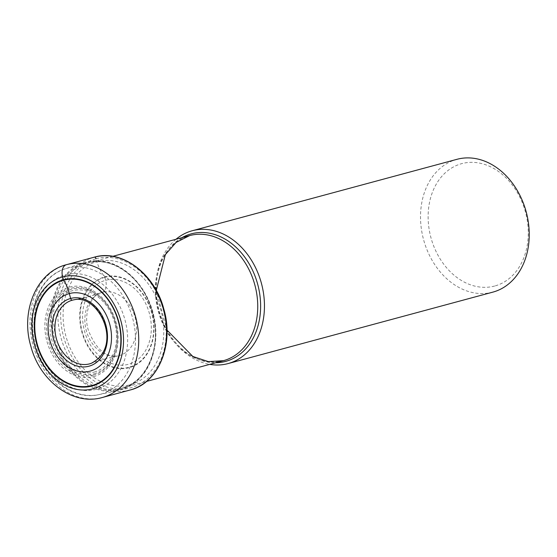 <?xml version="1.0" encoding="UTF-8"?>
<svg xmlns="http://www.w3.org/2000/svg" width="557" height="557" viewBox="0 0 557 557"><rect width="100%" height="100%" fill="white"/><g stroke="black" fill="none" stroke-linecap="round" stroke-linejoin="round"><path stroke-width="0.42" stroke-dasharray="2.79 2.09" d="M96.034 258.754A66.805 51.627 74.9 0 1 163.278 309.81A66.805 51.627 74.9 0 1 130.839 387.756A66.805 51.627 74.9 0 1 63.595 336.707A66.805 51.627 74.9 0 1 96.034 258.754L96.834 261.734A63.728 49.246 -105.1 0 0 65.893 336.087A63.728 49.246 -105.1 0 0 130.039 384.783A63.728 49.246 -105.1 0 0 160.98 310.43A63.728 49.246 -105.1 0 0 96.834 261.734A38.475 24.417 74.9 0 0 104.619 276.933A0.891 0.564 -105.1 0 1 104.82 277.358L105.628 280.303A10.708 6.795 -105.1 0 1 102.189 292.383A451.804 286.771 -105.1 0 1 72.389 300.174M223.427 360.678A64.786 50.06 74.9 0 1 158.23 311.21A64.786 50.06 74.9 0 1 189.617 235.597A64.786 50.06 74.9 0 1 189.672 235.583M492.799 292.147A68.79 53.152 74.9 0 1 423.557 239.58A68.79 53.152 74.9 0 1 456.963 159.316M494.707 286.02A63.373 48.967 74.9 0 1 430.923 237.595A63.373 48.967 74.9 0 1 461.69 163.654A63.373 48.967 74.9 0 1 525.474 212.078A63.373 48.967 74.9 0 1 494.707 286.02M175.977 239.28A68.79 53.152 -105.1 0 0 158.787 311.022A68.79 53.152 -105.1 0 0 209.731 364.375M112.758 256.338L87.783 263.078C112.911 255.245 144.486 279.196 152.688 313.361C162.101 346.705 146.825 382.353 121.537 388.173A64.786 50.06 -105.1 0 0 121.593 388.159A64.786 50.06 -105.1 0 0 152.98 312.547A64.786 50.06 -105.1 0 0 87.783 263.078A64.786 50.06 -105.1 0 0 87.721 263.092A64.786 50.06 -105.1 0 0 56.334 338.705A64.786 50.06 -105.1 0 0 121.537 388.173L146.512 381.434M86.029 262.034A66.255 51.195 -105.1 0 0 83.989 262.639A66.255 51.195 -105.1 0 0 53.855 339.331A66.255 51.195 -105.1 0 0 118.481 390.457A66.255 51.195 -105.1 0 0 120.542 389.963A66.255 51.195 74.9 0 0 152.715 312.658A66.255 51.195 74.9 0 0 86.029 262.034M74.172 299.777A32.981 25.483 74.9 0 1 105.586 325.379A32.981 25.483 74.9 0 1 91.313 363.296L105.635 358.715L117.778 355.93A32.738 25.295 -105.1 0 0 119.24 355.596A32.738 25.295 74.9 0 0 135.135 317.399A32.738 25.295 74.9 0 0 102.189 292.383A32.738 25.295 -105.1 0 0 100.754 292.836A32.738 25.295 -105.1 0 0 86.293 330.58A32.738 25.295 -105.1 0 0 117.778 355.93C105.6 357.503 95.846 349.065 88.493 330.621C82.791 314.259 91.209 294.938 100.754 292.836L88.855 296.54L74.172 299.777M105.628 280.303A43.502 33.615 74.9 0 1 149.415 313.549A43.502 33.615 74.9 0 1 128.291 364.306A43.502 33.615 74.9 0 1 84.504 331.067A43.502 33.615 74.9 0 1 105.628 280.303M104.82 277.358A46.558 35.975 -105.1 0 0 82.213 331.68A46.558 35.975 -105.1 0 0 129.078 367.258A46.558 35.975 -105.1 0 0 151.678 312.937A46.558 35.975 -105.1 0 0 104.82 277.358M104.619 276.933A47.018 36.33 74.9 0 1 151.943 312.867A47.018 36.33 74.9 0 1 129.113 367.724A47.018 36.33 -105.1 0 1 81.788 331.798A47.018 36.33 -105.1 0 1 104.619 276.933M130.143 389.997A68.79 53.152 74.9 0 1 60.901 337.431A68.79 53.152 74.9 0 1 94.3 257.174M66.45 264.686A68.79 53.152 -105.1 0 0 33.051 344.943A68.79 53.152 -105.1 0 0 102.293 397.51M181.937 237.672A66.053 51.042 -105.1 0 0 159.149 310.924A66.053 51.042 -105.1 0 0 215.691 362.767M120.778 389.183A65.559 50.659 74.9 0 1 120.723 389.197A65.559 50.659 74.9 0 1 54.739 339.136A65.559 50.659 74.9 0 1 86.502 262.619A65.559 50.659 74.9 0 1 86.565 262.605A65.559 50.659 74.9 0 1 152.541 312.665A65.559 50.659 74.9 0 1 120.778 389.183M100.97 394.133A65.176 50.367 -105.1 0 0 132.615 318.082A65.176 50.367 -105.1 0 0 67.007 268.272A65.176 50.367 -105.1 0 0 65.009 268.871L65.009 268.871A65.176 50.367 -105.1 0 0 35.363 344.323A65.176 50.367 -105.1 0 0 98.937 394.621L98.937 394.621A65.176 50.367 -105.1 0 0 100.97 394.133M93.513 376.65A46.356 35.822 -105.1 0 0 93.569 376.636A46.356 35.822 -105.1 0 0 116.086 322.58A46.356 35.822 -105.1 0 0 69.472 287.106A46.356 35.822 -105.1 0 0 69.416 287.12A46.356 35.822 -105.1 0 0 46.892 341.169A46.356 35.822 -105.1 0 0 93.513 376.65M93.653 375.091A44.887 34.687 74.9 0 1 93.604 375.105A44.887 34.687 74.9 0 1 48.459 340.752A44.887 34.687 74.9 0 1 70.266 288.408A44.887 34.687 74.9 0 1 70.321 288.394A44.887 34.687 74.9 0 1 115.459 322.747A44.887 34.687 74.9 0 1 93.653 375.091M96.243 389.308A59.293 45.82 74.9 0 1 36.56 343.996A59.293 45.82 74.9 0 1 65.35 274.817A59.293 45.82 74.9 0 1 125.033 320.129A59.293 45.82 74.9 0 1 96.243 389.308M94.175 373.803A43.78 33.831 -105.1 0 0 94.258 373.782A43.78 33.831 -105.1 0 0 115.417 322.663A43.78 33.831 -105.1 0 0 71.366 289.264A43.78 33.831 -105.1 0 0 71.275 289.285A43.78 33.831 -105.1 0 0 50.123 340.404A43.78 33.831 -105.1 0 0 94.175 373.803M94.217 372.069A42.123 32.55 -105.1 0 0 94.3 372.048A42.123 32.55 -105.1 0 0 114.651 322.872A42.123 32.55 -105.1 0 0 72.271 290.733A42.123 32.55 74.9 0 0 72.187 290.761A42.123 32.55 -105.1 0 0 51.829 339.937A42.123 32.55 -105.1 0 0 94.217 372.069M166.968 330.078L156.273 290.434M83.989 262.639L65.009 268.871C38.482 276.85 24.724 313.292 34.562 345.612C42.98 377.569 72.584 400.894 98.937 394.621L118.481 390.457"/><path stroke-width="0.84" d="M92.065 386.001A55.011 42.506 74.9 0 1 36.692 343.961A55.011 42.506 74.9 0 1 63.401 279.781A55.011 42.506 74.9 0 1 118.773 321.814A55.011 42.506 74.9 0 1 92.065 386.001M72.389 300.174A32.981 25.483 -105.1 0 0 56.375 338.656A32.981 25.483 -105.1 0 0 89.573 363.86A32.981 25.483 74.9 0 0 91.313 363.296C124.26 346.169 98.408 293.532 74.172 299.777A32.981 25.483 74.9 0 0 72.389 300.174A2.103 1.337 -105.1 0 1 70.628 298.461L69.326 293.574A40.146 31.025 74.9 0 1 109.736 324.258A40.146 31.025 74.9 0 1 90.241 371.094A40.146 31.025 74.9 0 1 49.831 340.418A40.146 31.025 74.9 0 1 69.326 293.574A27.516 17.462 74.9 0 0 63.616 280.241A1.17 0.738 -105.1 0 1 63.401 279.781L62.635 276.933A10.834 6.879 -105.1 0 1 66.45 264.686L94.3 257.174A1.977 1.26 -105.1 0 1 96.034 258.754M102.293 397.51A68.79 53.152 -105.1 0 0 135.692 317.253A68.79 53.152 -105.1 0 0 66.45 264.686C36.226 272.15 20.428 311.579 30.837 346.169C39.644 380.758 72.765 406.144 102.293 397.51L130.143 389.997A68.79 53.152 74.9 0 0 163.542 309.741A68.79 53.152 74.9 0 0 94.3 257.174C121.788 248.847 154.811 273.786 163.821 309.065C174.369 344.351 158.411 383.313 130.143 389.997M192.186 230.758L456.963 159.316A68.79 53.152 74.9 0 1 526.198 211.883A68.79 53.152 74.9 0 1 492.799 292.147L228.022 363.589A68.79 53.152 -105.1 0 0 261.421 283.325A68.79 53.152 -105.1 0 0 192.186 230.758A68.79 53.152 -105.1 0 0 175.977 239.28M209.731 364.375A68.79 53.152 -105.1 0 0 228.022 363.589M156.273 290.434L165.359 254.605L176.137 242.399L189.672 235.583A64.786 50.06 74.9 0 1 254.876 285.052A64.786 50.06 74.9 0 1 223.489 360.664A64.786 50.06 74.9 0 1 223.427 360.678L146.512 381.434M189.672 235.583L112.758 256.338M66.45 264.686L94.3 257.174M63.616 280.241A54.509 42.123 -105.1 0 0 37.152 343.843A54.509 42.123 -105.1 0 0 92.016 385.493A54.509 42.123 74.9 0 0 118.481 321.897A54.509 42.123 74.9 0 0 63.616 280.241M70.628 298.461A35.091 27.119 -105.1 0 0 53.583 339.408A35.091 27.119 -105.1 0 0 88.904 366.221A35.091 27.119 -105.1 0 0 105.948 325.281A35.091 27.119 -105.1 0 0 70.628 298.461M62.635 276.933A57.956 44.783 -105.1 0 0 34.492 344.56A57.956 44.783 -105.1 0 0 92.831 388.842A57.956 44.783 -105.1 0 0 120.973 321.222A57.956 44.783 -105.1 0 0 62.635 276.933M215.691 362.767A66.053 51.042 -105.1 0 0 225.634 361.402A66.053 51.042 -105.1 0 0 225.696 361.382A66.053 51.042 -105.1 0 0 257.696 284.293A66.053 51.042 -105.1 0 0 191.218 233.849A66.053 51.042 -105.1 0 0 191.162 233.87A66.053 51.042 -105.1 0 0 181.937 237.672M223.427 360.678L208.304 361.604L192.847 356.473L166.968 330.078"/></g></svg>

